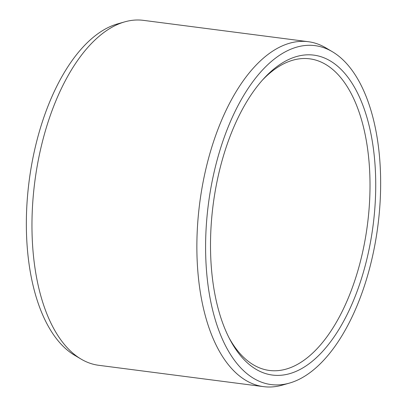 <?xml version="1.0" encoding="UTF-8"?>
<svg xmlns="http://www.w3.org/2000/svg" width="407" height="407" viewBox="0 0 407 407"><rect width="100%" height="100%" fill="white"/><g stroke="black" fill="none" stroke-linecap="round" stroke-linejoin="round"><path stroke-width="0.61" d="M286.375 60.643A161.289 80.642 -82.6 0 1 375.458 172.278A161.289 80.642 -82.6 0 1 299.862 369.566A161.289 80.642 97.4 0 1 230.036 339.728A161.289 80.642 97.4 0 1 263.853 78.526A161.289 80.642 97.4 0 1 286.375 60.643M262.439 80.093A157.112 78.556 97.4 0 1 282.967 64.174A157.112 78.556 -82.6 0 1 309.712 58.827A157.112 78.556 -82.6 0 1 369.714 198.601A157.112 78.556 -82.6 0 1 296.103 365.104A157.112 78.556 97.4 0 1 269.363 370.451A157.112 78.556 97.4 0 1 229.065 337.851M113.777 26.272A173.916 86.956 -82.6 0 1 124.761 21.856A173.916 86.956 -82.6 0 1 143.381 20.35L308.282 41.702A173.916 86.956 -82.6 0 1 325.905 47.899L332.377 51.73A170.874 85.439 -82.6 0 1 379.044 215.603A170.874 85.439 -82.6 0 1 300.264 378.749A170.874 85.439 97.4 0 1 289.474 383.089L282.239 385.144A173.916 86.956 97.4 0 1 263.619 386.65L98.718 365.298A173.916 86.956 97.4 0 1 81.095 359.101A173.916 86.956 97.4 0 1 33.598 192.313A173.916 86.956 97.4 0 1 113.777 26.272M263.619 386.65A173.916 86.956 97.4 0 1 197.197 231.929A173.916 86.956 97.4 0 1 278.678 47.624A173.916 86.956 -82.6 0 1 308.282 41.702M81.095 359.101L74.623 355.27A170.874 85.439 97.4 0 1 27.956 191.397A170.874 85.439 97.4 0 1 106.736 28.251A170.874 85.439 -82.6 0 1 117.526 23.911L124.761 21.856M332.377 51.73A170.874 85.439 -82.6 0 0 285.973 51.46A170.874 85.439 97.4 0 0 205.611 250.3A170.874 85.439 97.4 0 0 289.474 383.089"/></g></svg>
